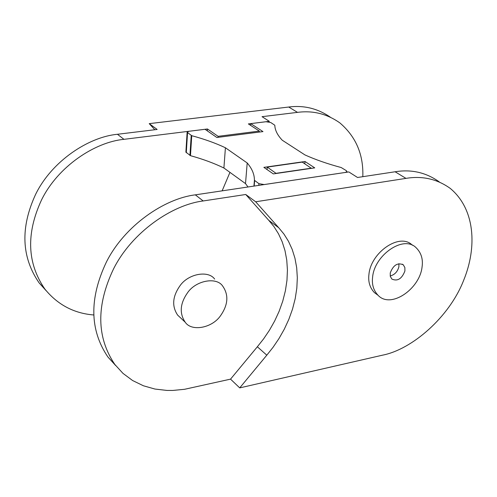 <?xml version="1.0" encoding="UTF-8"?>
<svg xmlns="http://www.w3.org/2000/svg" width="497" height="497" viewBox="0 0 497 497"><rect width="100%" height="100%" fill="white"/><g stroke="black" fill="none" stroke-linecap="round" stroke-linejoin="round"><path stroke-width="0.75" d="M154.809 129.736L149.23 123.641L157.145 129.456L117.454 134.283C88.609 136.936 51.8 161.065 35.573 194.451C20.234 227.744 21.433 257.235 39.157 282.93L46.134 290.683M207.33 130.885L207.46 128.978L123.946 139.334C94.927 142.061 57.851 166.433 41.462 200.086C25.968 233.633 27.118 263.311 44.898 289.111C57.658 304.754 73.947 313.377 93.771 314.98M149.23 123.641L288.732 107.029L297.51 112.365L262.043 116.683L269.312 121.311L248.37 123.908L259.335 131.078L259.248 132.078M222.128 190.848L229.949 172.372M268.865 121.852L269.312 121.311M297.51 112.365C312.886 110.334 327.001 113.844 339.867 122.902C355.945 136.669 363.593 154.598 362.816 176.677M288.732 107.029C303.735 105.078 317.589 108.445 330.294 117.13M207.46 128.978L218.102 136.333L259.335 131.078M218.102 136.333L218.034 137.346M195.327 194.849L203.186 200.962L245.742 194.489L255.669 201.776L405.968 178.38L395.103 171.769L357.529 177.485L348.826 171.937L195.327 194.849C164.557 198.508 124.567 225.626 106.358 262.118C89.131 298.48 89.659 330.12 107.936 357.032L115.695 365.581M203.186 200.962C172.235 204.733 131.929 232.155 113.515 268.958C96.095 305.624 96.542 337.475 114.863 364.5L122.989 373.384L132.618 380.534L143.409 385.778L154.965 389.052L166.874 390.425L172.838 390.443L184.592 389.288L230.546 379.136L239.722 387.89L266.802 355.181L273.12 347.21L278.997 338.525L284.284 329.207L288.832 319.36L292.516 309.115L295.206 298.654L296.827 288.136L297.324 277.773L296.69 267.746L294.951 258.223L292.18 249.37L288.471 241.287L283.955 234.075L278.761 227.775L255.669 201.776M220.68 315.514C228.229 304.562 228.831 294.659 222.488 285.8C216.201 276.767 195.712 280.445 187.406 292.963C180.026 303.624 179.293 313.371 185.201 322.205C191.5 331.866 212.262 328.126 220.68 315.514M214.642 279.078C208.361 270.082 187.996 273.679 179.771 286.086C172.459 296.653 171.757 306.332 177.659 315.129L180.131 317.453M405.968 178.38C422.332 175.665 437.093 179.007 450.239 188.394C475.082 209.032 477.306 247.102 463.658 280.308C449.512 316.937 412.088 349.49 382.46 355.187L239.722 387.89M395.103 171.769C411.373 169.123 426.078 172.484 439.211 181.852M412.367 245.238C399.892 232.186 370.818 252.451 368.948 274.319C368.01 281.675 369.836 287.775 374.434 292.627L377.248 294.702M245.742 194.489L268.784 220.357L273.971 226.626L278.488 233.795L282.203 241.828L284.992 250.625L286.757 260.08L287.428 270.033L286.968 280.32L285.396 290.751L282.756 301.132L279.134 311.284L274.642 321.043L269.417 330.275L263.609 338.873L257.353 346.763L230.546 379.136M278.761 227.775L268.784 220.357M266.802 355.181L257.353 346.763M267.019 169.552L267.237 167.098L302.251 162.109L311.445 168.353M267.237 167.098L276.226 173.478M276.245 173.285L311.464 168.166M422.059 267.051C419.692 288.993 390.791 309.059 378.099 295.33C373.502 290.478 371.675 284.359 372.626 276.984C374.539 255.054 403.688 234.702 416.163 247.773C421.239 252.805 423.208 259.229 422.059 267.051M390.244 272.952L390.294 276.332L391.853 279.065C397.513 281.55 401.868 278.854 404.912 270.983L404.869 267.554L403.272 264.795C397.612 262.366 393.276 265.087 390.244 272.952M390.213 275.959C394.655 274.779 397.55 271.722 398.886 266.783L398.905 263.696M223.905 168.005L225.414 147.758L247.202 162.966L245.512 183.61L223.905 168.005C214.12 163.252 202.981 159.139 190.469 155.673L185.884 152.119L187.12 132.233L189.003 131.276L205.037 129.295L216.866 137.495L262.975 131.599L250.743 123.623L250.6 125.368M263.857 167.365L273.325 173.9L314.738 167.874L305.021 161.506L263.857 167.365M304.791 163.78L305.021 161.506M247.202 162.966C252.041 168.607 254.452 174.379 254.421 180.293L258.918 183.66L264.18 184.555L345.322 172.447L346.968 171.527L346.887 172.229M245.512 183.61L248.015 186.984M187.12 132.233L191.749 135.693C204.335 139.092 215.561 143.117 225.414 147.758M250.743 123.623L266.013 121.734L270.71 122.492L274.816 125.238C274.922 130.059 277.401 135.06 282.271 140.235L304.922 154.909C315.365 159.636 327.455 163.842 341.203 167.539L346.341 170.67L346.968 171.527M123.946 139.334L117.454 134.283M254.178 186.064L254.644 180.61M253.93 186.102L254.421 180.293M258.769 185.381L258.918 183.66M190.469 155.673L191.749 135.693M186.288 152.753L187.531 132.848M189.935 155.437L191.208 135.464M39.157 282.93L44.898 289.111M107.936 357.032L114.863 364.5M374.434 292.627L378.099 295.33M177.659 315.129L185.201 322.205M402.39 264.187L403.272 264.795"/></g></svg>
